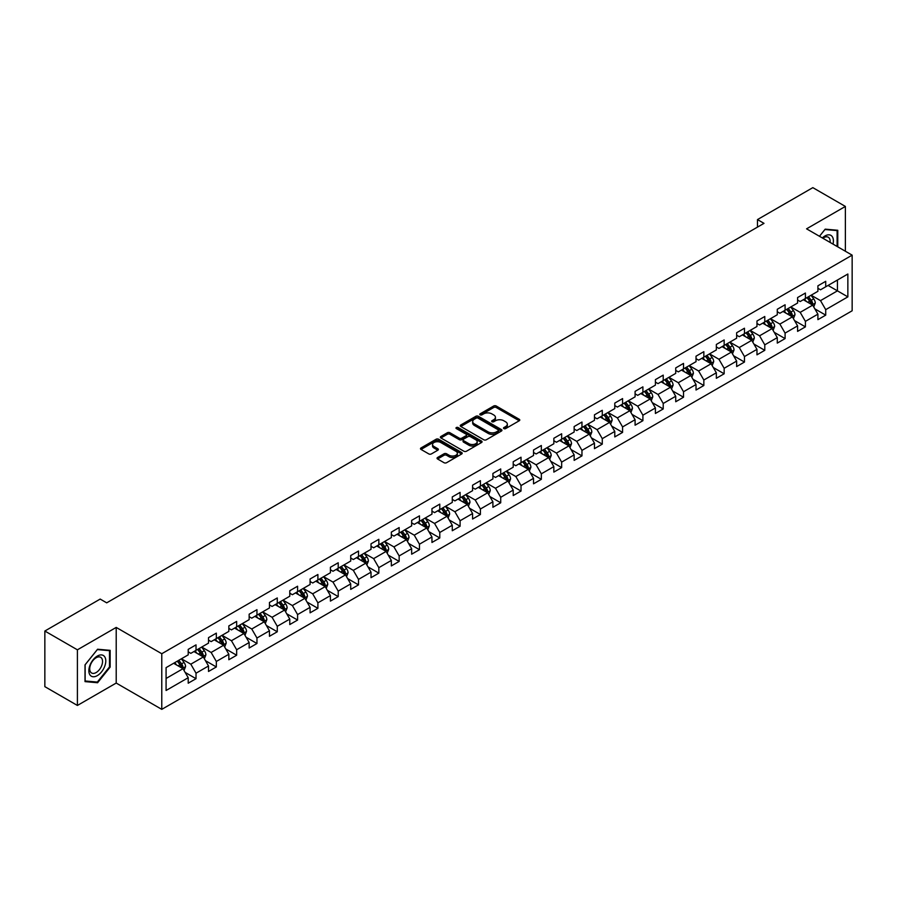 <?xml version="1.0" encoding="UTF-8"?>
<svg xmlns="http://www.w3.org/2000/svg" width="897" height="897" viewBox="0 0 897 897"><rect width="100%" height="100%" fill="white"/><g stroke="black" fill="none" stroke-linecap="round" stroke-linejoin="round"><path stroke-width="1.35" d="M503.879 428.598A1.267 0.729 0 0 0 505.661 428.598L519.24 420.76A1.805 1.043 0 0 0 519.778 420.02A1.805 1.043 0 0 0 519.24 419.28L496.243 406.005A1.805 1.043 0 0 0 493.686 406.005L480.108 413.842A1.267 0.729 0 0 0 481.891 414.874L483.651 413.865A5.786 3.341 0 0 1 491.825 413.865L493.742 414.963A5.786 3.341 0 0 1 495.436 417.329A5.786 3.341 0 0 1 493.742 419.695L491.993 420.704A1.267 0.729 0 0 0 493.776 421.736L495.536 420.727A5.786 3.341 0 0 1 503.722 420.727L505.628 421.825A5.786 3.341 0 0 1 507.332 424.191A5.786 3.341 0 0 1 505.628 426.557L503.879 427.566A1.267 0.729 0 0 0 503.879 428.598L503.879 427.566M437.579 457.504A1.805 1.043 0 0 0 437.041 458.244A1.805 1.043 0 0 0 437.579 458.984L444.026 462.706A1.805 1.043 0 0 0 446.583 462.706L461.663 454.005A1.805 1.043 0 0 0 462.19 453.265A1.805 1.043 0 0 0 461.663 452.525L438.655 439.238A1.805 1.043 0 0 0 436.11 439.238L421.018 447.951A1.805 1.043 0 0 0 420.491 448.691A1.805 1.043 0 0 0 421.018 449.431L428.822 453.927A1.805 1.043 0 0 0 431.379 453.927L437.826 450.204A1.805 1.043 0 0 0 438.364 449.464A1.805 1.043 0 0 0 437.826 448.724L433.969 446.493A4.833 2.792 0 0 1 432.545 444.52A4.833 2.792 0 0 1 435.527 441.941A4.833 2.792 0 0 1 440.797 442.546L455.945 451.292A4.833 2.792 0 0 1 457.358 453.265A4.833 2.792 0 0 1 454.375 455.844A4.833 2.792 0 0 1 449.105 455.239L446.583 453.781A1.805 1.043 0 0 0 444.026 453.781L437.579 457.504L437.579 458.984M116.206 627.418L77.4 649.82L44.85 631.028L44.85 686.654L77.4 705.457L116.206 683.054L161.774 709.359L161.774 653.734L116.206 627.418L116.206 683.054M845.378 251.238L845.378 206.433L806.571 228.836L852.15 255.152L161.774 653.734M845.378 206.433L812.828 187.641L757.483 219.586L757.483 227.109M44.85 631.028L100.184 599.073L106.698 602.84L763.997 223.353L757.483 219.586M483.775 439.765A1.805 1.043 0 0 0 486.331 439.765L501.412 431.053A1.805 1.043 0 0 0 501.95 430.313A1.805 1.043 0 0 0 501.412 429.573L478.415 416.298A1.805 1.043 0 0 0 475.858 416.298L460.766 424.999A1.805 1.043 0 0 0 460.239 425.739A1.805 1.043 0 0 0 460.766 426.479L483.775 439.765M456.865 428.878A1.267 0.729 0 0 1 458.154 429.046L458.154 427.544L481.543 441.055A1.805 1.043 0 0 1 482.07 441.795A1.805 1.043 0 0 1 481.543 442.524L466.462 451.236A1.805 1.043 0 0 1 463.906 451.236L440.898 437.949L440.898 436.48A1.805 1.043 0 0 0 440.371 437.22A1.805 1.043 0 0 0 440.898 437.949M440.898 436.48L447.356 432.746A1.805 1.043 0 0 1 449.913 432.746L459.242 438.14A1.805 1.043 0 0 0 461.798 438.14L466.081 435.662A1.805 1.043 0 0 0 466.608 434.933A1.805 1.043 0 0 0 466.081 434.193L456.36 428.587A1.267 0.729 0 0 1 458.154 427.544M161.774 709.359L852.15 310.777L852.15 255.152M185.152 672.414L196.028 678.693L196.028 673.198L208.519 665.989L208.519 671.472L216.334 666.964L216.334 661.47L228.836 654.261L228.836 659.744L236.651 655.236L236.651 649.742L249.153 642.532L249.153 648.015L256.957 643.508L256.957 638.014L269.459 630.804L269.459 636.287L277.274 631.78L277.274 626.297L289.776 619.076L289.776 624.559L297.591 620.051L297.591 614.568L310.082 607.347L310.082 612.83L317.897 608.323L317.897 602.84L330.399 595.619L330.399 601.102L338.214 596.595L338.214 591.112L350.716 583.891L350.716 589.385L358.52 584.866L358.52 579.384L371.022 572.163L371.022 577.657L378.837 573.138L378.837 567.655L391.339 560.434L391.339 565.929L399.154 561.41L399.154 555.927L411.656 548.706L411.656 554.2L419.46 549.682L419.46 544.199L431.962 536.978L431.962 542.472L439.777 537.965L439.777 532.47L452.279 525.25L452.279 530.744L460.094 526.236L460.094 520.742L472.584 513.533L472.584 519.015L480.4 514.508L480.4 509.014L492.902 501.804L492.902 507.287L500.717 502.78L500.717 497.286L513.219 490.076L513.219 495.559L521.022 491.051L521.022 485.557L533.524 478.348L533.524 483.831L541.34 479.323L541.34 473.829L553.841 466.619L553.841 472.102L561.657 467.595L561.657 462.112L574.147 454.891L574.147 460.374L581.962 455.867L581.962 450.384L594.464 443.163L594.464 448.646L602.279 444.138L602.279 438.655L614.781 431.435L614.781 436.929L622.585 432.41L622.585 426.927L635.087 419.706L635.087 425.2L642.902 420.682L642.902 415.199L655.404 407.978L655.404 413.472L663.219 408.954L663.219 403.471L675.721 396.25L675.721 401.744L683.525 397.225L683.525 391.742L696.027 384.521L696.027 390.016L703.842 385.508L703.842 380.014L716.344 372.793L716.344 378.287L724.159 373.78L724.159 368.286L736.65 361.076L736.65 366.559L744.465 362.052L744.465 356.558L756.967 349.348L756.967 354.831L764.782 350.323L764.782 344.829L777.284 337.62L777.284 343.103L785.088 338.595L785.088 333.101L797.59 325.891L797.59 331.374L805.405 326.867L805.405 321.373L817.907 314.163L817.907 319.646L825.722 315.139L825.722 309.656L847.856 296.873L847.856 274.011L837.439 280.032L837.439 290.852L847.856 296.873M196.028 678.693L188.213 683.2L188.213 677.706L166.08 690.488L166.08 667.637L188.213 654.855L188.213 649.372L196.028 644.865L196.028 650.347L208.519 643.127L208.519 637.644L216.334 633.136L216.334 638.619L228.836 631.398L228.836 625.915L236.651 621.408L236.651 626.891L249.153 619.67L249.153 614.187L256.957 609.68L256.957 615.163L269.459 607.953L269.459 602.459L277.274 597.951L277.274 603.434L289.776 596.225L289.776 590.731L297.591 586.223L297.591 591.706L310.082 584.496L310.082 579.002L317.897 574.495L317.897 579.978L330.399 572.768L330.399 567.274L338.214 562.767L338.214 568.25L350.716 561.04L350.716 555.546L358.52 551.038L358.52 556.532L371.022 549.312L371.022 543.817L378.837 539.31L378.837 544.804L391.339 537.583L391.339 532.1L399.154 527.582L399.154 533.076L411.656 525.855L411.656 520.372L419.46 515.853L419.46 521.348L431.962 514.127L431.962 508.644L439.777 504.125L439.777 509.619L452.279 502.398L452.279 496.916L460.094 492.397L460.094 497.891L472.584 490.67L472.584 485.187L480.4 480.68L480.4 486.163L492.902 478.942L492.902 473.459L500.717 468.952L500.717 474.435L513.219 467.214L513.219 461.731L521.022 457.223L521.022 462.706L533.524 455.497L533.524 450.002L541.34 445.495L541.34 450.978L553.841 443.768L553.841 438.274L561.657 433.767L561.657 439.25L574.147 432.04L574.147 426.546L581.962 422.038L581.962 427.521L594.464 420.312L594.464 414.818L602.279 410.31L602.279 415.793L614.781 408.584L614.781 403.089L622.585 398.582L622.585 404.076L635.087 396.855L635.087 391.361L642.902 386.854L642.902 392.348L655.404 385.127L655.404 379.644L663.219 375.125L663.219 380.62L675.721 373.399L675.721 367.916L683.525 363.397L683.525 368.891L696.027 361.67L696.027 356.187L703.842 351.669L703.842 357.163L716.344 349.942L716.344 344.459L724.159 339.941L724.159 345.435L736.65 338.214L736.65 332.731L744.465 328.224L744.465 333.706L756.967 326.486L756.967 321.003L764.782 316.495L764.782 321.978L777.284 314.757L777.284 309.274L785.088 304.767L785.088 310.25L797.59 303.029L797.59 297.546L805.405 293.039L805.405 298.522L817.907 291.312L817.907 285.818L825.722 281.31L825.722 286.793L847.856 274.011M193.943 651.547L203.316 656.963L190.814 664.184L181.441 658.768M188.213 651.85L190.814 653.352L196.028 650.347M190.814 664.184L196.028 673.198M203.316 656.963L208.519 665.989M214.248 639.819L223.633 645.235L211.131 652.455L201.758 647.04M208.519 640.122L211.131 641.624L216.334 638.619M211.131 652.455L216.334 661.47M223.633 645.235L228.836 654.261M234.566 628.091L243.939 633.506L231.437 640.727L222.064 635.311M228.836 628.393L231.437 629.896L236.651 626.891M231.437 640.727L236.651 649.742M243.939 633.506L249.153 642.532M254.883 616.362L264.256 621.778L251.754 628.999L242.381 623.583M249.153 616.665L251.754 618.168L256.957 615.163M251.754 628.999L256.957 638.014M264.256 621.778L269.459 630.804M275.188 604.645L284.562 610.05L272.071 617.271L262.686 611.855M269.459 604.937L272.071 606.439L277.274 603.434M272.071 617.271L277.274 626.297M284.562 610.05L289.776 619.076M295.505 592.917L304.879 598.321L292.377 605.542L283.004 600.127M289.776 593.209L292.377 594.722L297.591 591.706M292.377 605.542L297.591 614.568M304.879 598.321L310.082 607.347M315.811 581.189L325.196 586.593L312.694 593.814L303.321 588.398M310.082 581.491L312.694 582.994L317.897 579.978M312.694 593.814L317.897 602.84M325.196 586.593L330.399 595.619M336.128 569.46L345.502 574.876L333 582.086L323.626 576.67M330.399 569.763L333 571.266L338.214 568.25M333 582.086L338.214 591.112M345.502 574.876L350.716 583.891M356.445 557.732L365.819 563.148L353.317 570.357L343.943 564.942M350.716 558.035L353.317 559.537L358.52 556.532M353.317 570.357L358.52 579.384M365.819 563.148L371.022 572.163M376.751 546.004L386.125 551.42L373.634 558.629L364.249 553.225M371.022 546.307L373.634 547.809L378.837 544.804M373.634 558.629L378.837 567.655M386.125 551.42L391.339 560.434M397.068 534.276L406.442 539.691L393.94 546.901L384.566 541.496M391.339 534.578L393.94 536.081L399.154 533.076M393.94 546.901L399.154 555.927M406.442 539.691L411.656 548.706M417.385 522.547L426.759 527.963L414.257 535.173L404.883 529.768M411.656 522.85L414.257 524.353L419.46 521.348M414.257 535.173L419.46 544.199M426.759 527.963L431.962 536.978M437.691 510.819L447.065 516.235L434.563 523.456L425.189 518.04M431.962 511.122L434.563 512.624L439.777 509.619M434.563 523.456L439.777 532.47M447.065 516.235L452.279 525.25M458.008 499.091L467.382 504.506L454.88 511.727L445.506 506.312M452.279 499.394L454.88 500.896L460.094 497.891M454.88 511.727L460.094 520.742M467.382 504.506L472.584 513.533M478.314 487.363L487.688 492.778L475.197 499.999L465.812 494.583M472.584 487.665L475.197 489.168L480.4 486.163M475.197 499.999L480.4 509.014M487.688 492.778L492.902 501.804M498.631 475.634L508.005 481.05L495.503 488.271L486.129 482.855M492.902 475.937L495.503 477.439L500.717 474.435M495.503 488.271L500.717 497.286M508.005 481.05L513.219 490.076M518.948 463.906L528.322 469.322L515.82 476.542L506.446 471.127M513.219 464.209L515.82 465.711L521.022 462.706M515.82 476.542L521.022 485.557M528.322 469.322L533.524 478.348M539.254 452.189L548.628 457.593L536.126 464.814L526.752 459.399M533.524 452.48L536.126 453.983L541.34 450.978M536.126 464.814L541.34 473.829M548.628 457.593L553.841 466.619M559.571 440.461L568.945 445.865L556.443 453.086L547.069 447.67M553.841 440.752L556.443 442.266L561.657 439.25M556.443 453.086L561.657 462.112M568.945 445.865L574.147 454.891M579.877 428.732L589.262 434.137L576.76 441.358L567.386 435.942M574.147 429.024L576.76 430.538L581.962 427.521M576.76 441.358L581.962 450.384M589.262 434.137L594.464 443.163M600.194 417.004L609.568 422.409L597.066 429.629L587.692 424.214M594.464 417.307L597.066 418.809L602.279 415.793M597.066 429.629L602.279 438.655M609.568 422.409L614.781 431.435M620.511 405.276L629.885 410.691L617.383 417.901L608.009 412.485M614.781 405.579L617.383 407.081L622.585 404.076M617.383 417.901L622.585 426.927M629.885 410.691L635.087 419.706M640.817 393.548L650.19 398.963L637.7 406.173L628.315 400.768M635.087 393.85L637.7 395.353L642.902 392.348M637.7 406.173L642.902 415.199M650.19 398.963L655.404 407.978M661.134 381.819L670.508 387.235L658.006 394.445L648.632 389.04M655.404 382.122L658.006 383.624L663.219 380.62M658.006 394.445L663.219 403.471M670.508 387.235L675.721 396.25M681.44 370.091L690.825 375.507L678.323 382.716L668.949 377.312M675.721 370.394L678.323 371.896L683.525 368.891M678.323 382.716L683.525 391.742M690.825 375.507L696.027 384.521M701.757 358.363L711.13 363.778L698.628 370.999L689.255 365.584M696.027 358.665L698.628 360.168L703.842 357.163M698.628 370.999L703.842 380.014M711.13 363.778L716.344 372.793M722.074 346.634L731.447 352.05L718.946 359.271L709.572 353.855M716.344 346.937L718.946 348.44L724.159 345.435M718.946 359.271L724.159 368.286M731.447 352.05L736.65 361.076M742.38 334.906L751.753 340.322L739.263 347.543L729.878 342.127M736.65 335.209L739.263 336.711L744.465 333.706M739.263 347.543L744.465 356.558M751.753 340.322L756.967 349.348M762.697 323.178L772.07 328.594L759.568 335.814L750.195 330.399M756.967 323.481L759.568 324.983L764.782 321.978M759.568 335.814L764.782 344.829M772.07 328.594L777.284 337.62M783.014 311.45L792.387 316.865L779.885 324.086L770.512 318.67M777.284 311.752L779.885 313.255L785.088 310.25M779.885 324.086L785.088 333.101M792.387 316.865L797.59 325.891M803.32 299.721L812.693 305.137L800.191 312.358L790.818 306.942M797.59 300.024L800.191 301.527L805.405 298.522M800.191 312.358L805.405 321.373M812.693 305.137L817.907 314.163M828.066 285.448L837.439 290.852L820.508 300.63L811.135 295.214M817.907 288.296L820.508 289.798L825.722 286.793M820.508 300.63L825.722 309.656M77.4 649.82L77.4 705.457M166.08 678.468L182.999 668.691L173.626 663.275M182.999 668.691L188.213 677.706M814.846 308.86L825.722 315.139M794.529 320.588L805.405 326.867M774.223 332.316L785.088 338.595M753.906 344.044L764.782 350.323M733.589 355.773L744.465 362.052M713.283 367.501L724.159 373.78M692.966 379.229L703.842 385.508M672.66 390.957L683.525 397.225M652.343 402.686L663.219 408.954M632.026 414.403L642.902 420.682M611.72 426.131L622.585 432.41M591.403 437.859L602.279 444.138M571.097 449.588L581.962 455.867M550.78 461.316L561.657 467.595M530.463 473.044L541.34 479.323M510.158 484.772L521.022 491.051M489.84 496.501L500.717 502.78M469.523 508.229L480.4 514.508M449.218 519.957L460.094 526.236M428.901 531.686L439.777 537.965M408.595 543.414L419.46 549.682M388.278 555.142L399.154 561.41M367.961 566.859L378.837 573.138M347.655 578.587L358.52 584.866M327.338 590.316L338.214 596.595M307.032 602.044L317.897 608.323M286.715 613.772L297.591 620.051M266.398 625.501L277.274 631.78M246.092 637.229L256.957 643.508M225.775 648.957L236.651 655.236M205.469 660.685L216.334 666.964M837.764 246.843L837.764 230.271L825.195 229.15L819.466 236.281L824.937 229.52L837.114 230.607L837.114 246.462M85.024 681.619L97.582 682.74L110.152 667.11L110.152 650.347L97.582 649.226L85.024 664.856L85.024 681.619M109.501 666.729L110.152 667.11M96.259 681.967L97.582 682.74M504.383 428.777L505.628 428.06A5.786 3.341 0 0 0 507.332 425.694L507.332 424.191M495.436 417.329L495.436 418.832A5.786 3.341 0 0 1 493.742 421.198L492.498 421.915M519.217 420.771L496.243 407.507A1.805 1.043 0 0 0 493.686 407.507L480.613 415.053M501.389 431.065L478.415 417.8A1.805 1.043 0 0 0 475.858 417.8L460.8 426.49L460.766 424.999M498.216 430.829A1.267 0.729 0 0 0 498.216 429.798L478.023 418.137A1.267 0.729 0 0 0 476.24 418.137L474.378 419.213A5.786 3.341 0 0 0 472.685 421.568A5.786 3.341 0 0 0 474.378 423.933L488.192 431.906A5.786 3.341 0 0 0 496.366 431.906L498.216 430.829L498.216 432.332A1.267 0.729 0 0 0 498.586 431.816L498.586 430.313M472.685 421.568L472.685 423.07A5.786 3.341 0 0 0 474.378 425.436L474.378 423.933M498.216 432.332L496.366 433.408A5.786 3.341 0 0 1 488.192 433.408L474.378 425.436M440.92 437.971L447.356 434.249L447.356 432.746M466.608 434.933L466.608 436.435A1.805 1.043 0 0 1 466.081 437.164L461.798 439.642A1.805 1.043 0 0 1 459.242 439.642L449.913 434.249A1.805 1.043 0 0 0 447.356 434.249M458.154 429.046L481.521 442.546M468.918 443.723A4.833 2.792 0 0 0 474.188 444.329A4.833 2.792 0 0 0 477.17 441.75A4.833 2.792 0 0 0 475.758 439.777L470.42 436.693A1.805 1.043 0 0 0 467.864 436.693L463.581 439.171A1.805 1.043 0 0 0 463.054 439.911A1.805 1.043 0 0 0 463.581 440.651L468.918 443.723L468.918 445.226A4.833 2.792 0 0 0 474.188 445.831A4.833 2.792 0 0 0 477.17 443.253L477.17 441.75M463.054 439.911L463.054 441.414A1.805 1.043 0 0 0 463.581 442.154L463.581 440.651M468.918 445.226L463.581 442.154M457.358 453.265L457.358 454.768A4.833 2.792 0 0 1 454.375 457.347A4.833 2.792 0 0 1 449.105 456.741L446.583 455.284A1.805 1.043 0 0 0 444.026 455.284L437.601 458.995M432.545 444.52L432.545 446.022A4.833 2.792 0 0 0 433.969 447.995L433.969 446.493M437.803 450.216L433.969 447.995M461.641 454.017L438.655 440.752A1.805 1.043 0 0 0 436.11 440.752L421.052 449.442L421.018 447.951M813.725 306.92L815.272 303.018A4.877 2.814 -120 0 0 813.714 298.869L811.034 295.281M806.347 301.47L804.519 299.037M806.997 297.602L809.677 301.19A4.877 2.814 60 0 1 811.079 304.128L812.637 303.231A4.877 2.814 -120 0 0 811.247 300.293L808.556 296.705M807.334 297.412L810.316 301.392A2.489 1.435 60 0 1 810.765 302.143L812.637 303.231M836.307 230.137L837.114 230.607M832.999 244.085A11.975 6.907 120 0 0 830.925 235.384A11.975 6.907 120 0 0 822.347 237.94M830.095 242.414A9.06 5.236 120 0 0 828.279 237.223A9.06 5.236 120 0 0 822.874 238.243M97.325 675.609A11.975 6.907 120 0 0 105.79 660.943A11.975 6.907 120 0 0 97.325 656.066A11.975 6.907 120 0 0 88.859 670.721A11.975 6.907 120 0 0 97.325 675.609M96.136 672.548A9.06 5.236 120 0 0 102.056 664.565A9.06 5.236 120 0 0 100.666 657.299A9.06 5.236 120 0 0 96.136 657.748A9.06 5.236 120 0 0 90.216 665.731A9.06 5.236 120 0 0 91.606 672.997A9.06 5.236 120 0 0 96.136 672.548M85.148 664.744L97.325 649.596L109.501 650.684L109.501 666.919L97.325 682.068L85.148 680.98L85.125 664.733M108.694 650.224L109.501 650.684M793.408 318.648L794.966 314.746A4.877 2.814 -120 0 0 793.408 310.586L790.717 307.009M786.03 313.199L784.202 310.766M786.68 309.33L789.371 312.918A4.877 2.814 60 0 1 790.762 315.856L792.331 314.959A4.877 2.814 -120 0 0 790.93 312.021L788.239 308.433M787.017 309.14L789.999 313.12A2.489 1.435 60 0 1 790.459 313.872L792.331 314.959M773.102 330.376L774.649 326.474A4.877 2.814 -120 0 0 773.091 322.315L770.4 318.727M765.724 324.927L763.896 322.494M766.363 321.059L769.054 324.647A4.877 2.814 60 0 1 770.456 327.584L772.014 326.687A4.877 2.814 -120 0 0 770.613 323.75L767.933 320.162M766.711 320.868L769.693 324.849A2.489 1.435 60 0 1 770.142 325.6L772.014 326.687M752.785 342.105L754.332 338.203A4.877 2.814 -120 0 0 752.774 334.043L750.094 330.455M745.407 336.655L743.579 334.222M746.057 332.787L748.737 336.375A4.877 2.814 60 0 1 750.139 339.313L751.697 338.404A4.877 2.814 -120 0 0 750.307 335.478L747.616 331.89M746.394 332.596L749.376 336.577A2.489 1.435 60 0 1 749.825 337.328L751.697 338.404M732.479 353.833L734.026 349.931A4.877 2.814 -120 0 0 732.468 345.771L729.777 342.183M725.09 348.384L723.274 345.95M725.74 344.515L728.431 348.103A4.877 2.814 60 0 1 729.822 351.041L731.391 350.133A4.877 2.814 -120 0 0 729.99 347.206L727.31 343.618M726.077 344.325L729.059 348.305A2.489 1.435 60 0 1 729.519 349.056L731.391 350.133M712.162 365.561L713.709 361.659A4.877 2.814 -120 0 0 712.151 357.499L709.471 353.911M704.784 360.112L702.956 357.668M705.434 356.244L708.114 359.832A4.877 2.814 60 0 1 709.516 362.769L711.074 361.861A4.877 2.814 -120 0 0 709.684 358.935L706.993 355.347M705.771 356.053L708.753 360.033A2.489 1.435 60 0 1 709.202 360.785L711.074 361.861M691.845 377.289L693.392 373.387A4.877 2.814 -120 0 0 691.845 369.228L689.154 365.64M684.467 371.84L682.639 369.396M685.117 367.972L687.808 371.56A4.877 2.814 60 0 1 689.199 374.498L690.768 373.589A4.877 2.814 -120 0 0 689.367 370.652L686.676 367.075M685.454 367.77L688.436 371.75A2.489 1.435 60 0 1 688.885 372.513L690.768 373.589M671.539 389.018L673.086 385.116A4.877 2.814 -120 0 0 671.528 380.956L668.837 377.368M664.15 383.568L662.334 381.124M664.8 379.7L667.491 383.288A4.877 2.814 60 0 1 668.893 386.226L670.451 385.318A4.877 2.814 -120 0 0 669.05 382.38L666.37 378.792M665.148 379.498L668.13 383.479A2.489 1.435 60 0 1 668.579 384.241L670.451 385.318M651.222 400.746L652.769 396.844A4.877 2.814 -120 0 0 651.211 392.684L648.531 389.096M643.844 395.297L642.017 392.852M644.495 391.428L647.174 395.016A4.877 2.814 60 0 1 648.576 397.954L650.134 397.046A4.877 2.814 -120 0 0 648.744 394.108L646.053 390.52M644.831 391.227L647.813 395.207A2.489 1.435 60 0 1 648.262 395.969L650.134 397.046M630.916 412.463L632.463 408.561A4.877 2.814 -120 0 0 630.905 404.412L628.214 400.824M623.527 407.014L621.699 404.581M624.177 403.157L626.868 406.745A4.877 2.814 60 0 1 628.259 409.671L629.829 408.774A4.877 2.814 -120 0 0 628.427 405.836L625.736 402.248M624.514 402.955L627.496 406.935A2.489 1.435 60 0 1 627.956 407.698L629.829 408.774M610.599 424.191L612.146 420.289A4.877 2.814 -120 0 0 610.588 416.141L607.897 412.553M603.221 418.742L601.394 416.309M603.86 414.885L606.551 418.473A4.877 2.814 60 0 1 607.953 421.399L609.512 420.502A4.877 2.814 -120 0 0 608.121 417.565L605.43 413.977M604.208 414.683L607.191 418.664A2.489 1.435 60 0 1 607.639 419.415L609.512 420.502M590.282 435.92L591.829 432.018A4.877 2.814 -120 0 0 590.282 427.869L587.591 424.281M582.904 430.47L581.077 428.037M583.555 426.613L586.246 430.201A4.877 2.814 60 0 1 587.636 433.128L589.194 432.231A4.877 2.814 -120 0 0 587.804 429.293L585.113 425.705M583.891 426.411L586.873 430.392A2.489 1.435 60 0 1 587.322 431.143L589.194 432.231M569.976 447.648L571.524 443.746A4.877 2.814 -120 0 0 569.965 439.597L567.274 436.009M562.587 442.199L560.771 439.765M563.238 438.341L565.929 441.918A4.877 2.814 60 0 1 567.33 444.856L568.889 443.959A4.877 2.814 -120 0 0 567.487 441.021L564.807 437.433M563.585 438.14L566.556 442.12A2.489 1.435 60 0 1 567.016 442.871L568.889 443.959M549.659 459.376L551.207 455.474A4.877 2.814 -120 0 0 549.648 451.326L546.968 447.738M542.281 453.927L540.454 451.494M542.932 450.059L545.611 453.647A4.877 2.814 60 0 1 547.013 456.584L548.572 455.687A4.877 2.814 -120 0 0 547.181 452.75L544.49 449.162M543.268 449.868L546.251 453.848A2.489 1.435 60 0 1 546.699 454.6L548.572 455.687M529.342 471.104L530.901 467.202A4.877 2.814 -120 0 0 529.342 463.054L526.651 459.466M521.964 465.655L520.137 463.222M522.615 461.787L525.306 465.375A4.877 2.814 60 0 1 526.696 468.312L528.266 467.415A4.877 2.814 -120 0 0 526.864 464.478L524.173 460.89M522.951 461.596L525.934 465.577A2.489 1.435 60 0 1 526.393 466.328L528.266 467.415M509.036 482.833L510.584 478.931A4.877 2.814 -120 0 0 509.025 474.771L506.334 471.183M501.658 477.383L499.831 474.95M502.298 473.515L504.989 477.103A4.877 2.814 60 0 1 506.39 480.041L507.949 479.144A4.877 2.814 -120 0 0 506.547 476.206L503.867 472.618M502.645 473.324L505.628 477.305A2.489 1.435 60 0 1 506.076 478.056L507.949 479.144M488.719 494.561L490.267 490.659A4.877 2.814 -120 0 0 488.708 486.499L486.028 482.911M481.341 489.112L479.514 486.679M481.992 485.243L484.672 488.831A4.877 2.814 60 0 1 486.073 491.769L487.632 490.872A4.877 2.814 -120 0 0 486.241 487.934L483.55 484.346M482.328 485.053L485.311 489.033A2.489 1.435 60 0 1 485.759 489.784L487.632 490.872M468.413 506.289L469.961 502.387A4.877 2.814 -120 0 0 468.402 498.227L465.711 494.639M461.024 500.84L459.208 498.407M461.675 496.972L464.366 500.56A4.877 2.814 60 0 1 465.756 503.497L467.326 502.589A4.877 2.814 -120 0 0 465.924 499.663L463.244 496.075M462.022 496.781L464.994 500.761A2.489 1.435 60 0 1 465.453 501.513L467.326 502.589M448.096 518.018L449.644 514.116A4.877 2.814 -120 0 0 448.085 509.956L445.405 506.368M440.719 512.568L438.891 510.124M441.369 508.7L444.049 512.288A4.877 2.814 60 0 1 445.45 515.226L447.009 514.317A4.877 2.814 -120 0 0 445.618 511.391L442.927 507.803M441.705 508.509L444.688 512.49A2.489 1.435 60 0 1 445.136 513.241L447.009 514.317M427.779 529.746L429.338 525.844A4.877 2.814 -120 0 0 427.779 521.684L425.088 518.096M420.401 524.297L418.574 521.852M421.052 520.428L423.743 524.016A4.877 2.814 60 0 1 425.133 526.954L426.703 526.046A4.877 2.814 -120 0 0 425.301 523.119L422.61 519.531M421.388 520.238L424.371 524.207A2.489 1.435 60 0 1 424.819 524.969L426.703 526.046M407.473 541.474L409.021 537.572A4.877 2.814 -120 0 0 407.462 533.412L404.771 529.824M400.096 536.025L398.268 533.58M400.735 532.156L403.426 535.744A4.877 2.814 60 0 1 404.827 538.682L406.386 537.774A4.877 2.814 -120 0 0 404.984 534.836L402.305 531.248M401.082 531.955L404.065 535.935A2.489 1.435 60 0 1 404.513 536.698L406.386 537.774M387.156 553.202L388.704 549.3A4.877 2.814 -120 0 0 387.145 545.141L384.465 541.553M379.779 547.753L377.951 545.309M380.429 543.885L383.109 547.473A4.877 2.814 60 0 1 384.51 550.41L386.069 549.502A4.877 2.814 -120 0 0 384.678 546.565L381.987 542.977M380.765 543.683L383.748 547.663A2.489 1.435 60 0 1 384.196 548.426L386.069 549.502M366.851 564.931L368.398 561.017A4.877 2.814 -120 0 0 366.839 556.869L364.148 553.281M359.462 559.481L357.634 557.037M360.112 555.613L362.803 559.201A4.877 2.814 60 0 1 364.193 562.139L365.763 561.23A4.877 2.814 -120 0 0 364.361 558.293L361.67 554.705M360.448 555.411L363.431 559.392A2.489 1.435 60 0 1 363.89 560.154L365.763 561.23M346.534 576.648L348.081 572.746A4.877 2.814 -120 0 0 346.522 568.597L343.843 565.009M339.156 571.198L337.328 568.765M339.806 567.341L342.486 570.929A4.877 2.814 60 0 1 343.887 573.856L345.446 572.959A4.877 2.814 -120 0 0 344.056 570.021L341.365 566.433M340.142 567.139L343.125 571.12A2.489 1.435 60 0 1 343.573 571.882L345.446 572.959M326.216 588.376L327.764 584.474A4.877 2.814 -120 0 0 326.216 580.325L323.525 576.737M318.839 582.927L317.011 580.494M319.489 579.07L322.18 582.658A4.877 2.814 60 0 1 323.57 585.584L325.14 584.687A4.877 2.814 -120 0 0 323.739 581.749L321.048 578.161M319.825 578.868L322.808 582.848A2.489 1.435 60 0 1 323.256 583.599L325.14 584.687M305.911 600.104L307.458 596.202A4.877 2.814 -120 0 0 305.899 592.054L303.208 588.466M298.522 594.655L296.705 592.222M299.172 590.798L301.863 594.386A4.877 2.814 60 0 1 303.264 597.312L304.823 596.415A4.877 2.814 -120 0 0 303.421 593.478L300.742 589.89M299.52 590.596L302.502 594.576A2.489 1.435 60 0 1 302.951 595.328L304.823 596.415M285.594 611.832L287.141 607.931A4.877 2.814 -120 0 0 285.582 603.782L282.903 600.194M278.216 606.383L276.388 603.95M278.866 602.515L281.546 606.103A4.877 2.814 60 0 1 282.947 609.041L284.506 608.144A4.877 2.814 -120 0 0 283.116 605.206L280.425 601.618M279.202 602.324L282.185 606.305A2.489 1.435 60 0 1 282.633 607.056L284.506 608.144M265.277 623.561L266.835 619.659A4.877 2.814 -120 0 0 265.277 615.51L262.586 611.922M257.899 618.111L256.071 615.678M258.549 614.243L261.24 617.831A4.877 2.814 60 0 1 262.63 620.769L264.2 619.872A4.877 2.814 -120 0 0 262.799 616.934L260.108 613.346M258.885 614.053L261.868 618.033A2.489 1.435 60 0 1 262.328 618.784L264.2 619.872M244.971 635.289L246.518 631.387A4.877 2.814 -120 0 0 244.959 627.227L242.268 623.639M237.593 629.84L235.765 627.407M238.232 625.971L240.923 629.559A4.877 2.814 60 0 1 242.325 632.497L243.883 631.6A4.877 2.814 -120 0 0 242.482 628.662L239.802 625.074M238.58 625.781L241.562 629.761A2.489 1.435 60 0 1 242.011 630.513L243.883 631.6M224.654 647.017L226.201 643.115A4.877 2.814 -120 0 0 224.654 638.956L221.963 635.368M217.276 641.568L215.448 639.135M217.926 637.7L220.617 641.288A4.877 2.814 60 0 1 222.008 644.225L223.566 643.328A4.877 2.814 -120 0 0 222.176 640.391L219.485 636.803M218.263 637.509L221.245 641.49A2.489 1.435 60 0 1 221.694 642.241L223.566 643.328M204.348 658.746L205.895 654.844A4.877 2.814 -120 0 0 204.337 650.684L201.646 647.096M196.959 653.296L195.142 650.863M197.609 649.428L200.3 653.016A4.877 2.814 60 0 1 201.69 655.954L203.26 655.045A4.877 2.814 -120 0 0 201.859 652.119L199.179 648.531M197.957 649.237L200.928 653.218A2.489 1.435 60 0 1 201.388 653.969L203.26 655.045M184.031 670.474L185.578 666.572A4.877 2.814 -120 0 0 184.02 662.412L181.34 658.824M176.653 665.025L174.825 662.591M177.303 661.156L179.983 664.744A4.877 2.814 60 0 1 181.385 667.682L182.943 666.774A4.877 2.814 -120 0 0 181.553 663.847L178.862 660.259M177.64 660.966L180.622 664.946A2.489 1.435 60 0 1 181.071 665.697L182.943 666.774M505.628 428.06L505.628 426.557M491.993 421.736L491.993 420.704M493.742 421.198L493.742 419.695M480.108 414.874L480.108 413.842M493.686 407.507L493.686 406.005M496.243 407.507L496.243 406.005M519.24 420.76L519.24 419.28M475.858 417.8L475.858 416.298M478.415 417.8L478.415 416.298M501.412 431.053L501.412 429.573M488.192 433.408L488.192 431.906M496.366 433.408L496.366 431.906M449.913 434.249L449.913 432.746M459.242 439.642L459.242 438.14M461.798 439.642L461.798 438.14M466.081 437.164L466.081 435.662M481.543 442.524L481.543 441.055M444.026 455.284L444.026 453.781M446.583 455.284L446.583 453.781M449.105 456.741L449.105 455.239M437.826 450.204L437.826 448.724M436.11 440.752L436.11 439.238M438.655 440.752L438.655 439.238M461.663 454.005L461.663 452.525M812.211 304.857L815.238 303.119M811.247 300.293L813.714 298.869M807.771 302.3L809.677 301.19M791.905 316.585L794.933 314.836M790.93 312.021L793.408 310.586M787.454 314.028L789.371 312.918M771.588 328.313L774.616 326.564M770.613 323.75L773.091 322.315M767.148 325.757L769.054 324.647M751.271 340.041L754.299 338.292M750.307 335.478L752.774 334.043M746.831 337.474L748.737 336.375M730.965 351.77L733.993 350.021M729.99 347.206L732.468 345.771M726.525 349.202L728.431 348.103M710.648 363.498L713.676 361.749M709.684 358.935L712.151 357.499M706.208 360.93L708.114 359.832M690.342 375.226L693.37 373.477M689.367 370.652L691.845 369.228M685.891 372.659L687.808 371.56M670.025 386.955L673.053 385.205M669.05 382.38L671.528 380.956M665.585 384.387L667.491 383.288M649.708 398.683L652.736 396.934M648.744 394.108L651.211 392.684M645.268 396.115L647.174 395.016M629.402 410.411L632.43 408.662M628.427 405.836L630.905 404.412M624.962 407.843L626.868 406.745M609.085 422.139L612.113 420.39M608.121 417.565L610.588 416.141M604.645 419.572L606.551 418.473M588.78 433.868L591.807 432.119M587.804 429.293L590.282 427.869M584.328 431.3L586.246 430.201M568.463 445.596L571.49 443.847M567.487 441.021L569.965 439.597M564.022 443.028L565.929 441.918M548.145 457.313L551.173 455.575M547.181 452.75L549.648 451.326M543.705 454.757L545.611 453.647M527.84 469.041L530.867 467.303M526.864 464.478L529.342 463.054M523.4 466.485L525.306 465.375M507.523 480.77L510.55 479.02M506.547 476.206L509.025 474.771M503.082 478.213L504.989 477.103M487.217 492.498L490.244 490.749M486.241 487.934L488.708 486.499M482.765 489.93L484.672 488.831M466.9 504.226L469.927 502.477M465.924 499.663L468.402 498.227M462.46 501.658L464.366 500.56M446.583 515.954L449.61 514.205M445.618 511.391L448.085 509.956M442.143 513.387L444.049 512.288M426.277 527.683L429.304 525.934M425.301 523.119L427.779 521.684M421.825 525.115L423.743 524.016M405.96 539.411L408.987 537.662M404.984 534.836L407.462 533.412M401.52 536.843L403.426 535.744M385.643 551.139L388.67 549.39M384.678 546.565L387.145 545.141M381.203 548.572L383.109 547.473M365.337 562.868L368.364 561.118M364.361 558.293L366.839 556.869M360.897 560.3L362.803 559.201M345.02 574.596L348.047 572.847M344.056 570.021L346.522 568.597M340.58 572.028L342.486 570.929M324.714 586.324L327.741 584.575M323.739 581.749L326.216 580.325M320.263 583.756L322.18 582.658M304.397 598.052L307.424 596.303M303.421 593.478L305.899 592.054M299.957 595.485L301.863 594.386M284.08 609.769L287.107 608.031M283.116 605.206L285.582 603.782M279.64 607.213L281.546 606.103M263.774 621.498L266.801 619.76M262.799 616.934L265.277 615.51M259.334 618.941L261.24 617.831M243.457 633.226L246.484 631.477M242.482 628.662L244.959 627.227M239.017 630.669L240.923 629.559M223.151 644.954L226.179 643.205M222.176 640.391L224.654 638.956M218.7 642.387L220.617 641.288M202.834 656.682L205.862 654.933M201.859 652.119L204.337 650.684M198.394 654.115L200.3 653.016M182.517 668.411L185.544 666.662M181.553 663.847L184.02 662.412M178.077 665.843L179.983 664.744"/></g></svg>
